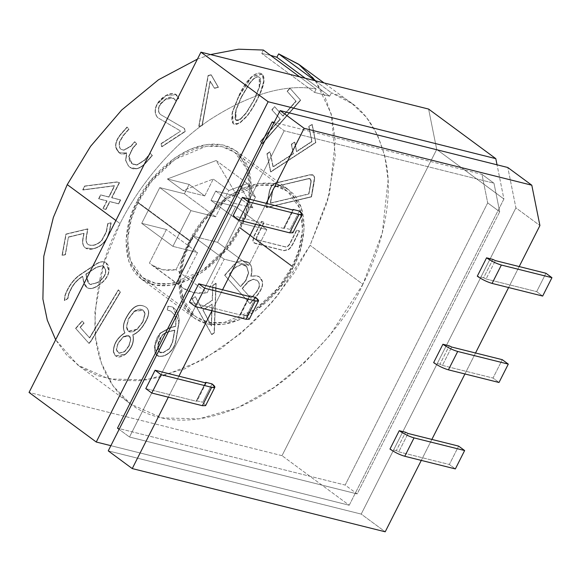 <?xml version="1.0" encoding="UTF-8"?>
<svg xmlns="http://www.w3.org/2000/svg" width="581" height="581" viewBox="0 0 581 581"><rect width="100%" height="100%" fill="white"/><g stroke="black" fill="none" stroke-linecap="round" stroke-linejoin="round"><path stroke-width="0.44" stroke-dasharray="2.9 2.18" d="M142.984 321.874L137.167 329.391L128.517 331.352L126.687 326.856L128.437 318.737L126.447 326.682L128.278 331.177L136.927 329.209L142.984 321.874L144.851 313.653L143.057 310.138L134.211 311.169L128.437 318.737L134.451 311.351L143.296 310.312L145.09 313.834L142.984 321.874L145.09 313.834C143.827 308.823 140.282 307.995 134.451 311.351L128.677 318.918L126.687 326.856C127.479 332.884 130.972 333.726 137.167 329.391L142.984 321.874M129.084 345.913L124.733 351.679L119.243 353.299L117.863 352.696L116.512 349.58L117.994 343.022L116.273 349.406L117.623 352.514L119.003 353.117L124.487 351.505L129.084 345.913L130.58 339.311L129.222 336.029L123.281 336.697L118.234 343.204L123.521 336.878L129.461 336.203L130.819 339.493L129.084 345.913L130.819 339.493C130.456 335.419 128.023 334.547 123.521 336.878L118.234 343.204L116.512 349.58L119.243 353.299L124.733 351.679L129.084 345.913M238.784 96.555L232.48 112.467L233.337 123.811L239.343 123.615L247.23 116.069C252.009 109.758 256.134 102.634 259.613 94.696L259.373 94.514C255.894 102.459 251.769 109.584 246.983 115.888L239.103 123.441L233.097 123.63L232.24 112.293L238.544 96.381L232.24 112.293C230.243 127.065 235.152 128.263 246.983 115.888C251.769 109.584 255.894 102.459 259.373 94.514C272.874 67.229 252.641 64.121 238.544 96.381L251.58 76.699L261.958 74.019L263.781 80.962L259.613 94.696L264.021 81.144L262.198 74.194L251.82 76.874L238.784 96.555C252.88 64.302 273.114 67.411 259.613 94.696C256.134 102.634 252.009 109.758 247.23 116.069C235.392 128.437 230.483 127.239 232.48 112.467L238.784 96.555M241.478 97.18L248.857 84.703C252.902 78.987 256.17 76.423 258.661 76.997L259.54 77.389L259.416 87.339L254.209 99.983L259.177 87.165L259.293 77.215L258.422 76.823C255.93 76.249 252.662 78.813 248.617 84.521L241.238 97.005L235.835 110.027L235.675 120.006L240.113 119.366L246.3 112.598L254.209 99.983L246.54 112.772L240.352 119.548L235.915 120.18L236.075 110.201L241.478 97.18L236.075 110.201C233.482 123.172 236.968 124.029 246.54 112.772L254.209 99.983L259.416 87.339C261.348 81.057 261.101 77.607 258.661 76.997C256.17 76.423 252.902 78.987 248.857 84.703L241.478 97.18M138.082 202.319L131.299 219.059L127.602 239.256L130.333 260.52L142.519 277.529L155.454 283.288L170.952 283.688L202.261 270.608L225.595 248.733L239.27 227.607L292.069 266.563L278.393 287.689L255.059 309.557L223.75 322.644L208.252 322.237L195.318 316.485L183.138 299.469L180.4 278.212L184.097 258.008L190.88 241.275L138.082 202.319L190.88 241.275C178.795 260.673 170.117 311.685 207.097 321.968C245.015 330.4 284.044 286.978 292.069 266.563C304.154 247.165 312.832 196.146 275.852 185.862C237.934 177.43 198.905 220.86 190.88 241.275L204.556 220.141L227.89 198.274L259.199 185.186L274.69 185.593L287.631 191.352L299.811 208.361L302.548 229.618L298.852 249.823L292.069 266.563L239.27 227.607L246.053 210.867L249.75 190.67L247.012 169.405L234.833 152.396L221.891 146.637L206.4 146.238L175.092 159.317L151.757 181.192L138.082 202.319C146.107 181.904 185.136 138.474 223.053 146.906C260.034 157.197 251.355 208.209 239.27 227.607C231.245 248.022 192.217 291.444 154.299 283.02C117.318 272.729 125.997 221.717 138.082 202.319M136.818 201.999L150.835 180.342L174.758 157.93L190.256 149.281L206.843 144.516L222.726 144.93L235.988 150.835L248.472 168.265L251.282 190.06L247.484 210.765L240.534 227.926L293.332 266.875L300.283 249.721L304.081 229.016L301.27 207.221L288.786 189.784L275.525 183.886L259.642 183.473L243.054 188.237L227.556 196.879L203.633 219.298L189.617 240.955L136.818 201.999C124.428 221.884 115.539 274.174 153.442 284.719C192.304 293.361 232.313 248.85 240.534 227.926C252.924 208.042 261.813 155.752 223.91 145.206C185.048 136.564 145.039 181.076 136.818 201.999L189.617 240.955L182.666 258.109L178.868 278.815L181.679 300.609L194.163 318.047L207.424 323.951L223.307 324.365L239.895 319.594L255.393 310.951L279.316 288.532L293.332 266.875L240.534 227.926L226.517 249.583L202.595 271.995L187.089 280.645L170.509 285.409L154.626 284.995L141.365 279.091L128.88 261.661L126.07 239.866L129.868 219.16L136.818 201.999M362.9 284.262L330.081 334.976L305.17 362.065L274.072 387.462L237.767 407.702L198.942 418.865L161.75 417.892L130.689 404.078L113.034 385.944L101.457 363.248L95.698 338.062L94.892 312.222L103.774 263.738L120.049 223.569L115.902 220.504L120.049 223.569C138.46 186.385 171.221 145.882 209.414 120.006C249.765 93.948 285.344 83.613 316.144 88.995L299.68 76.852L316.144 88.995C285.344 83.613 249.765 93.948 209.414 120.006C171.221 145.882 138.46 186.385 120.049 223.569C104.093 251.551 95.683 286.244 94.834 327.633C95.749 367.366 117.427 407.593 158.969 417.245C199.864 428.197 252.757 406.613 289.113 376.19C325.585 343.698 350.176 313.057 362.9 284.262L310.101 245.313L362.9 284.262C381.971 247.245 392.887 201.28 386.474 164.256C378.536 126.135 360.205 102.329 331.482 92.829L352.26 103.759L366.262 117.086L377.345 134.581L384.782 155.81L388.108 179.987L382.313 232.85L362.9 284.262M315.577 80.824L331.286 114.072L335.288 156.122L327.401 201.701L310.101 245.313L294.109 272.939L271.465 302.999L241.079 333.276L203.118 359.813L160.044 377.2L138.133 380.773L117.05 380.315L97.63 375.675L80.599 367.032L66.51 354.831L55.66 339.762L77.89 365.122L108.952 378.943L146.143 379.909L184.969 368.746L221.274 348.506L252.372 323.109L277.282 296.019L310.101 245.313L329.514 193.894L335.31 141.03L331.983 116.854L324.547 95.625L313.464 78.137L299.462 64.803M315.018 80.679L331.482 92.829L329.609 96.185L314.59 92.43L316.144 88.995L314.59 92.43L261.791 53.481L270.463 55.289L261.791 53.481L263.346 50.039L261.791 53.481L314.59 92.43L329.609 96.185L305.301 78.253L329.609 96.185L331.482 92.829L315.018 80.679M239.844 185.666L255.444 197.177L247.375 183.538L216.176 160.516L237.462 196.494L253.062 208.005L239.844 185.666L231.303 202.566L253.062 208.005L237.462 196.494L216.176 160.516L167.393 178.984L182.993 190.495L204.744 195.928L189.145 184.424L167.393 178.984L189.145 184.424L184.417 193.778L159.753 187.612L141.706 223.344L166.369 229.51L149.419 263.07C156.245 269.286 165.098 271.501 175.978 269.707L192.936 236.147L217.599 242.313L235.646 206.582L210.983 200.416L215.704 191.062L237.462 196.494L215.704 191.062L231.303 202.566L215.704 191.062L210.983 200.416L242.183 223.438L266.846 229.597L248.799 265.328L224.135 259.162L207.177 292.73C196.298 294.516 187.445 292.308 180.618 286.092L197.569 252.524L172.906 246.359L190.953 210.634L215.616 216.8L228.885 190.539L247.375 183.538L255.444 197.177L242.183 223.438L255.444 197.177L239.844 185.666L253.062 208.005L231.303 202.566L239.844 185.666M266.229 203.343L255.633 224.317L266.229 203.343M222.567 289.774L211.971 310.748L222.567 289.774M178.912 376.205L168.316 397.179L178.912 376.205M421.283 460.399L431.872 439.425L421.283 460.399M464.938 373.968L475.534 352.994L464.938 373.968M508.6 287.544L519.189 266.57L508.6 287.544M196.451 400.694L205.732 382.32L196.451 400.694L202.776 402.277L196.451 400.694L205.667 382.894L196.385 401.268L145.795 388.624L196.385 401.268M212.058 383.903L202.776 402.277L212.058 383.903M492.891 259.409L483.61 277.783L477.284 276.2L483.61 277.783L486.072 278.989L536.67 291.633L545.951 273.259L536.67 291.633L542.669 296.056L536.67 291.633L486.072 278.989L495.361 260.608L486.072 278.989L483.61 277.783L492.891 259.409M396.293 450.645L389.967 449.062L396.293 450.645L398.762 451.844L449.353 464.488L458.634 446.114L449.353 464.488L455.351 468.918L449.353 464.488L398.762 451.844L408.044 433.47L398.762 451.844L396.293 450.645L405.574 432.264L396.293 450.645M439.955 364.214L433.629 362.631L439.955 364.214L442.417 365.413L493.008 378.057L502.289 359.683L493.008 378.057L499.006 382.487L493.008 378.057L442.417 365.413L451.698 347.039L442.417 365.413L439.955 364.214L449.236 345.84L439.955 364.214M249.256 319.209L246.431 315.846L255.713 297.472L246.431 315.846L240.113 314.27L249.394 295.889L240.113 314.27L246.431 315.846L247.39 316.594M292.911 232.778L290.093 229.415L299.375 211.041L290.093 229.415L283.768 227.839L293.049 209.465L283.768 227.839L290.093 229.415L291.052 230.163M197.431 59.109L210.554 54.57L197.431 59.109M300.442 100.063L289.832 88.145L287.101 91.239L295.903 101.123L282.838 115.96L274.566 106.664L271.835 109.758L280.115 119.054L260.288 141.553L262.096 143.587L300.442 100.063L262.096 143.587L260.288 141.553L280.115 119.054L271.835 109.758L274.566 106.664L282.838 115.96L295.903 101.123L287.101 91.239L290.072 88.327L287.101 91.239L296.143 101.305L283.078 116.135L274.566 106.664L271.835 109.758L280.354 119.228L260.288 141.553L262.336 143.768L300.682 100.237L289.832 88.145L300.442 100.063M311.278 196.712L314.386 178.113C314.227 175.186 312.687 174.082 309.775 174.787L274.973 183.131L271.392 185.978L269.482 190.379L266.352 207.482L311.278 196.712L266.352 207.482L269.482 190.379L271.392 185.978L274.973 183.131L309.775 174.787L313.13 175.106L314.626 178.294L313.377 175.28L310.014 174.961L274.973 183.131L271.632 186.16L269.729 190.561L266.352 207.482L311.518 196.886L314.336 181.519L314.386 178.113L311.278 196.712M211.593 334.424L214.077 332.804L215.892 283.216L212.791 285.278L212.13 300.312L201.157 307.472L195.231 296.688L192.013 298.787L211.593 334.424L192.013 298.787L195.231 296.688L201.157 307.472L212.13 300.312L212.791 285.278L215.892 283.216L214.316 332.978L216.132 283.39L212.791 285.278L212.37 300.486L201.396 307.647L195.47 296.862L192.013 298.787L211.593 334.424L214.316 332.978L211.593 334.424M88.399 244.703C92.553 246.424 97.012 245.102 101.791 240.737L106.454 232.008L107.964 223.736L111.174 222.966L109.627 231.398L107.463 237.418C104.311 243.555 99.533 247.39 93.127 248.915C89.532 249.779 86.794 249.307 84.92 247.491C82.989 245.625 82.386 242.669 83.119 238.624L84.063 233.46L68.689 237.15L83.824 233.286L68.449 236.968L65.471 254.718L62.269 255.487L65.914 234.078L87.695 228.849L86.584 236.438C85.835 240.592 86.446 243.345 88.399 244.703C86.446 243.345 85.835 240.592 86.584 236.438L87.942 229.03L66.154 234.252L62.269 255.487L65.471 254.718L68.449 236.968L83.824 233.286L82.872 238.442C82.146 242.495 82.749 245.451 84.681 247.317C86.554 249.133 89.292 249.605 92.887 248.741C99.293 247.208 104.072 243.381 107.224 237.244L109.388 231.223L110.935 222.792L107.725 223.562L106.214 231.834L101.552 240.563C96.773 244.928 92.314 246.25 88.159 244.521C86.199 243.17 85.596 240.411 86.344 236.256L87.695 228.849L65.914 234.078L62.029 255.313L65.232 254.543L68.449 236.968L65.232 254.543L62.029 255.313L65.914 234.078L87.695 228.849L86.344 236.256C85.596 240.411 86.199 243.17 88.159 244.521C92.314 246.25 96.773 244.928 101.552 240.563L106.214 231.834L107.725 223.562L110.935 222.792L109.388 231.223L107.224 237.244C104.072 243.381 99.293 247.208 92.887 248.741L85.334 247.869L84.681 247.317C82.749 245.451 82.146 242.495 82.872 238.442L84.063 233.46L83.119 238.624C82.386 242.669 82.989 245.625 84.92 247.491L85.574 248.043L93.127 248.915C99.533 247.39 104.311 243.555 107.463 237.418L109.627 231.398L111.174 222.966L107.725 223.562L106.454 232.008L101.791 240.737C97.012 245.102 92.553 246.424 88.399 244.703L88.159 244.521M82.088 320.973L75.574 328.367L88.857 343.277L90.759 341.12L120.194 291.952L118.35 289.817L89.445 337.764L80.105 327.277L83.882 322.992L82.088 320.973L83.882 322.992L80.105 327.277L89.445 337.764L118.35 289.817L120.194 291.952L90.759 341.12L88.857 343.277L75.574 328.367L89.096 343.458L90.999 341.294L120.434 292.134L118.35 289.817L89.685 337.939L80.105 327.277L84.122 323.167L82.088 320.973L75.574 328.367L82.088 320.973M106.81 200.794L102.873 208.579L105.757 209.298L109.686 201.513L118.437 203.706L120.39 199.835L111.639 197.642L119.265 182.55L116.766 181.933L84.623 186.043L82.705 189.834L114.45 185.666L108.763 196.923L100.571 194.875L98.61 198.746L106.81 200.794L98.61 198.746L100.571 194.875L108.763 196.923L114.45 185.666L82.705 189.834L84.623 186.043L116.766 181.933L119.265 182.55L111.639 197.642L120.39 199.835L118.437 203.706L109.686 201.513L105.757 209.298L102.873 208.579L105.996 209.472L109.686 201.513L118.677 203.88L120.63 200.009L111.639 197.642L119.504 182.732L116.766 181.933L84.623 186.043L82.945 190.009L114.45 185.666L109.003 197.104L100.571 194.875L98.61 198.746L107.049 200.975L103.113 208.753L106.81 200.794M161.09 114.893L184.576 128.583L185.252 131.531L161.852 146.79L161.242 143.761L180.691 131.081L161.242 143.761L180.691 131.081L157.814 117.732C154.728 114.014 154.575 109.475 157.349 104.108C162.143 95.952 175.513 88.45 178.788 98.4L175.564 100.498C173.305 96.86 170.11 96.395 165.992 99.111L159.296 105.451L158.962 107.449C158.192 111.015 158.896 113.498 161.09 114.893C158.896 113.498 158.192 111.015 158.962 107.449L160.93 103.563L165.992 99.111L173.646 98.342L175.564 100.498L178.788 98.4L175.927 94.805L166.42 95.437L157.349 104.108C154.575 109.475 154.728 114.014 157.814 117.732L180.691 131.081L161.002 143.58L161.612 146.615L185.005 131.357L184.337 128.401L160.85 114.718C158.657 113.317 157.952 110.84 158.722 107.274L160.69 103.389L165.752 98.93C169.87 96.221 173.058 96.686 175.324 100.324L178.549 98.218C175.273 88.276 161.903 95.771 157.11 103.934C154.335 109.301 154.488 113.84 157.574 117.558L180.451 130.899L157.574 117.558C154.488 113.84 154.335 109.301 157.11 103.934L166.181 95.262L175.687 94.63L178.549 98.218L175.324 100.324L173.407 98.167L165.752 98.93L160.69 103.389L158.722 107.274C157.952 110.84 158.657 113.317 160.85 114.718L184.337 128.401L185.005 131.357L161.612 146.615L161.002 143.58L161.852 146.79L185.252 131.531L184.337 128.401L160.85 114.718M211.056 74.775L208.078 75.486L198.775 126.273L201.97 125.474L210.097 81.064L214.331 88.13L218.209 87.201L211.056 74.775L218.209 87.201L214.331 88.13L210.097 81.064L201.97 125.474L198.775 126.273L208.078 75.486L199.014 126.455L202.21 125.649L210.097 81.064L214.331 88.13L218.449 87.375L211.295 74.956L208.078 75.486L211.056 74.775M121.814 149.637L123.913 150.254L130.994 146.318L134.923 141.858L136.738 143.906L132.809 148.358L128.989 156.492C129.135 162.215 131.88 165.033 137.239 164.96L144.625 160.283L150.573 153.529L152.375 155.548L146.303 162.44C143.079 166.086 139.818 168.207 136.535 168.802C133.39 169.376 130.74 168.461 128.583 166.05L125.823 160.53L126.854 152.956C121.814 155.701 118.161 153.769 115.902 147.167C115.466 142.933 117.377 138.401 121.618 133.572L127.239 127.188L121.618 133.572C117.377 138.401 115.466 142.933 115.902 147.167L119.243 152.781L126.854 152.956L119.003 152.607L115.663 146.993C115.227 142.752 117.137 138.22 121.378 133.398L126.999 127.014L129.04 129.207L123.295 135.729L119.563 142.214C119.134 146.717 119.882 149.194 121.814 149.637C119.882 149.194 119.134 146.717 119.563 142.214L123.295 135.729L129.04 129.207L126.999 127.014L121.378 133.398C117.137 138.22 115.227 142.752 115.663 146.993C117.921 153.587 121.574 155.519 126.614 152.781L125.583 160.356L128.343 165.868C130.5 168.279 133.151 169.202 136.295 168.628C139.578 168.032 142.832 165.912 146.063 162.259L152.128 155.374L150.334 153.355L144.386 160.109L137 164.779C131.64 164.859 128.895 162.034 128.75 156.318L132.57 148.184L136.499 143.725L134.683 141.684L130.754 146.143L123.673 150.08L121.567 149.462C119.642 149.012 118.894 146.535 119.323 142.04L123.056 135.547L128.8 129.033L126.999 127.014L128.8 129.033L123.056 135.547L119.323 142.04C118.894 146.535 119.642 149.012 121.567 149.462L123.673 150.08L130.754 146.143L134.683 141.684L136.499 143.725L132.57 148.184L128.75 156.318L132.04 163.748L137 164.779L144.386 160.109L150.334 153.355L152.128 155.374L146.063 162.259C142.832 165.912 139.578 168.032 136.295 168.628L129.839 167.248L128.343 165.868L125.583 160.356L126.614 152.781L125.823 160.53L128.343 165.868L130.079 167.422L136.535 168.802C139.818 168.207 143.079 166.086 146.303 162.44L152.375 155.548L150.334 153.355L144.625 160.283L137.239 164.96L132.279 163.929L128.989 156.492L132.809 148.358L136.738 143.906L134.683 141.684L130.994 146.318L123.913 150.254L121.567 149.462M146.238 307.349C149.448 309.927 149.549 314.183 146.55 320.131C142.541 328.054 138.031 332.978 133.013 334.896C134.531 341.969 132.025 348.447 125.511 354.337C118.945 358.695 114.958 357.787 113.556 351.614C113.767 343.988 117.594 337.75 125.031 332.906C117.594 337.75 113.767 343.988 113.556 351.614L115.626 356.051L125.511 354.337C132.025 348.447 134.531 341.969 133.013 334.896L132.773 334.721C134.291 341.795 131.785 348.273 125.271 354.163L115.387 355.87L113.317 351.44C113.527 343.814 117.355 337.576 124.792 332.724L125.031 332.906C122.707 328.534 123.223 323.385 126.593 317.473L127.769 315.396C133.354 305.947 139.505 303.267 146.238 307.349C139.505 303.267 133.354 305.947 127.769 315.396L126.593 317.473C123.223 323.385 122.707 328.534 125.031 332.906L124.792 332.724C117.355 337.576 113.527 343.814 113.317 351.44C114.718 357.613 118.706 358.521 125.271 354.163C131.785 348.273 134.291 341.795 132.773 334.721C137.791 332.804 142.301 327.88 146.31 319.949C149.31 314.009 149.208 309.746 145.998 307.175C139.266 303.086 133.114 305.766 127.529 315.214L126.353 317.291C122.983 323.21 122.468 328.352 124.792 332.724C122.468 328.352 122.983 323.21 126.353 317.291L127.529 315.214C133.114 305.766 139.266 303.086 145.998 307.175C149.208 309.746 149.31 314.009 146.31 319.949C142.301 327.88 137.791 332.804 132.773 334.721L133.013 334.896C138.031 332.978 142.541 328.054 146.55 320.131L146.55 320.131C149.549 314.183 149.448 309.927 146.238 307.349L146.005 307.167M67.679 298.402L68.674 293.587L71.383 287.994C73.845 283.39 77.534 279.483 82.458 276.273L83.453 281.24C84.201 284.988 85.77 287.275 88.159 288.096C90.687 288.968 93.89 288.147 97.761 285.627C104.377 281.313 108.044 276.425 108.749 270.949C109.134 266.686 107.928 263.803 105.132 262.307C102.663 261.087 99.482 261.755 95.589 264.29L78.675 275.576C72.414 280.645 67.832 287.261 64.934 295.431L64.36 300.566L67.679 298.402L64.36 300.566L64.934 295.431C67.832 287.261 72.414 280.645 78.675 275.576L95.589 264.29C99.482 261.755 102.663 261.087 105.132 262.307L106.076 262.873L108.749 270.949C108.044 276.425 104.377 281.313 97.761 285.627C93.89 288.147 90.687 288.968 88.159 288.096L86.656 287.312L83.453 281.24L82.698 276.447L83.693 281.415L86.896 287.486L88.399 288.27C90.926 289.142 94.129 288.321 98 285.801L98 285.801C104.616 281.495 108.284 276.6 108.988 271.124L106.316 263.048L105.372 262.481C102.902 261.268 99.721 261.929 95.829 264.464L78.914 275.757C72.654 280.819 68.071 287.442 65.174 295.613L64.36 300.566L67.919 298.576L68.914 293.768L71.623 288.169C74.085 283.564 77.774 279.657 82.698 276.447L82.458 276.273C77.534 279.483 73.845 283.39 71.383 287.994L68.674 293.587L67.679 298.402M167.241 309.934L170.727 310.995L173.61 313.951C175.774 316.623 176.348 320.741 175.331 326.29L170.102 327.546L160.276 333.058C152.934 341.112 152.534 356.69 159.397 356.168C162.898 356.552 166.413 355.107 169.928 351.825C172.942 348.978 174.852 345.39 175.651 341.047L178.875 322.019C179.355 314.938 177.074 309.847 172.034 306.746L167.924 306.202L167.241 309.934L167.924 306.202L172.034 306.746L173.073 307.451L178.875 322.019L175.651 341.047C174.852 345.39 172.942 348.978 169.928 351.825C166.413 355.107 162.898 356.552 159.397 356.168L156.892 355.18L154.691 345.927L160.276 333.058L170.102 327.546L175.571 326.464L170.342 327.72L160.516 333.233L154.931 346.102L157.131 355.354L159.637 356.349C163.138 356.734 166.653 355.281 170.168 351.999C173.182 349.159 175.092 345.564 175.89 341.221L179.115 322.194L173.32 307.625L172.274 306.921L167.924 306.202L167.241 309.934L171.075 311.249L167.241 309.934M249.823 303.514L255.458 297.116C260.884 290.965 263.142 285.743 262.227 281.458C261.261 278.038 259.271 276.12 256.257 275.692L250.803 276.2C252.336 270.361 251.849 266.04 249.343 263.237L242.488 260.629C239.111 260.68 236.264 262.024 233.947 264.645L224.629 275.22L249.823 303.514L224.629 275.22L233.947 264.645C236.264 262.024 239.111 260.68 242.488 260.629L248.225 262.213L249.343 263.237C251.849 266.04 252.336 270.361 250.803 276.2L251.043 276.374C252.575 270.535 252.089 266.214 249.583 263.411L248.465 262.387L242.727 260.804C239.35 260.862 236.503 262.198 234.187 264.82L224.629 275.22L250.062 303.689L255.698 297.29C261.123 291.139 263.382 285.925 262.467 281.64L259.511 277.006L256.497 275.866L250.803 276.2L256.257 275.692L259.271 276.825L262.227 281.458C263.142 285.743 260.884 290.965 255.458 297.116L249.823 303.514M272.976 166.732L269.962 151.721L266.919 153.704L270.557 171.802L315.614 142.418L311.982 124.319L308.765 126.418L311.779 141.423L296.47 151.409L294.596 142.084L291.342 144.204L293.216 153.529L272.976 166.732L293.216 153.529L291.342 144.204L294.596 142.084L296.47 151.409L311.779 141.423L308.765 126.418L311.982 124.319L315.614 142.418L270.557 171.802L266.919 153.704L269.962 151.721L266.919 153.704L270.797 171.976L315.853 142.592L312.222 124.501L308.765 126.418L312.019 141.604L296.709 151.59L294.836 142.258L291.342 144.204L293.456 153.711L273.215 166.907L269.962 151.721L272.976 166.732M296.564 230.134L290.021 243.09C288.546 246.003 286.818 247.201 284.828 246.693L257.514 239.866C256.068 239.503 256.047 237.941 257.463 235.182L264.108 222.022L261.377 221.339L253.955 236.039L252.808 240.737L255.03 243.337L283.869 250.542L288.416 249.409L290.275 247.695L292.78 243.78L299.324 230.824L296.564 230.134L299.324 230.824L292.78 243.78L290.275 247.695L288.416 249.409L283.869 250.542L253.868 242.814L252.808 240.737L253.955 236.039L261.377 221.339L264.348 222.203L261.377 221.339L254.195 236.213L253.047 240.912L254.108 242.989L284.109 250.723L288.655 249.59L290.515 247.876L293.02 243.962L299.564 231.006L296.564 230.134L290.26 243.272C288.786 246.184 287.058 247.383 285.068 246.867L257.18 239.786L284.828 246.693C286.818 247.201 288.546 246.003 290.021 243.09L296.564 230.134M282.017 455.664L436.709 149.419L503.909 199L349.217 505.238L282.017 455.664L349.217 505.238L110.877 445.671L349.217 505.238L503.909 199L497.038 164.808L503.909 199L436.709 149.419L282.017 455.664L29.05 392.436L282.017 455.664M487.699 202.885L345.158 485.062L117.493 428.168L345.158 485.062L357.162 493.915L129.49 437.021L119.112 429.359L129.49 437.021L284.189 130.776L273.811 123.114L284.189 130.776L493.966 183.204L481.969 174.351L487.699 202.885L481.969 174.351L274.159 122.417L481.969 174.351L493.966 183.204L499.704 211.738L487.699 202.885L499.704 211.738L357.162 493.915L345.158 485.062L487.699 202.885M428.604 109.068L436.709 149.419L428.604 109.068M108.248 450.871L361.215 514.091L385.21 531.797L361.215 514.091L515.906 207.853L539.909 225.559L515.906 207.853L507.801 167.502L515.906 207.853L361.215 514.091L108.248 450.871M284.189 130.776L129.49 437.021L357.162 493.915L499.704 211.738L493.966 183.204L284.189 130.776M293.332 266.875C285.111 287.798 245.102 332.31 206.24 323.675C168.337 313.13 177.227 260.84 189.617 240.955C197.838 220.032 237.847 175.52 276.709 184.162C314.611 194.708 305.722 246.99 293.332 266.875M247.375 183.538L228.885 190.539L213.285 179.028L182.993 190.495L167.393 178.984L216.176 160.516L247.375 183.538M210.983 200.416L235.646 206.582L266.846 229.597L242.183 223.438L210.983 200.416M235.646 206.582L217.599 242.313L248.799 265.328L266.846 229.597L235.646 206.582M217.599 242.313L192.936 236.147L224.135 259.162L248.799 265.328L217.599 242.313M192.936 236.147L175.978 269.707L207.177 292.73L224.135 259.162L192.936 236.147M175.978 269.707L162.767 269.758L151.75 265.016L182.95 288.031L193.967 292.773L207.177 292.73L175.978 269.707M149.419 263.07L166.369 229.51L197.569 252.524L180.618 286.092L149.419 263.07M166.369 229.51L141.706 223.344L172.906 246.359L197.569 252.524L166.369 229.51M141.706 223.344L159.753 187.612L190.953 210.634L172.906 246.359L141.706 223.344M159.753 187.612L184.417 193.778L215.616 216.8L190.953 210.634L159.753 187.612M184.417 193.778L189.145 184.424L204.744 195.928L213.285 179.028L228.885 190.539L215.616 216.8L184.417 193.778M241.238 97.005L248.617 84.521C252.662 78.813 255.93 76.249 258.422 76.823C260.862 77.433 261.109 80.875 259.177 87.165L253.97 99.809L246.3 112.598C236.728 123.847 233.242 122.99 235.835 110.027L241.238 97.005M199.014 126.455L208.318 75.668L211.295 74.956L218.449 87.375L214.571 88.305L210.337 81.238L202.21 125.649L199.014 126.455M105.996 209.472L103.113 208.753L107.049 200.975L98.85 198.927L100.811 195.056L109.003 197.104L114.689 185.84L82.945 190.009L84.862 186.218L117.006 182.107L119.504 182.732L111.879 197.823L120.63 200.009L118.677 203.88L109.925 201.694L105.996 209.472M142.744 321.7L136.927 329.209C130.732 333.552 127.239 332.71 126.447 326.682L128.437 318.737L134.211 311.169C140.036 307.814 143.587 308.642 144.851 313.653L142.744 321.7M128.844 345.739L124.487 351.505L119.003 353.117L116.273 349.406L117.994 343.022L123.281 336.697C127.784 334.365 130.217 335.237 130.58 339.311L128.844 345.739M89.096 343.458L75.82 328.541L82.328 321.148L84.122 323.167L80.345 327.452L89.685 337.939L118.589 289.992L120.434 292.134L90.999 341.294L89.096 343.458M85.85 274.065L86.591 277.776L89.394 283.942L90.353 284.399L97.499 282.707L90.592 284.574L89.634 284.124L86.838 277.95L85.85 274.065L96.577 267.398L102.51 265.764L103.825 266.374L105.604 269.657C106.49 274.247 103.788 278.604 97.499 282.707L97.259 282.533C103.549 278.422 106.25 274.072 105.357 269.482L103.585 266.192L102.271 265.582L96.337 267.224L85.85 274.065L96.337 267.224L102.271 265.582L105.357 269.482C106.25 274.072 103.549 278.422 97.259 282.533L90.353 284.399C88.646 283.978 87.397 281.77 86.591 277.776L85.85 274.065M98 285.801C94.129 288.321 90.926 289.142 88.399 288.27C86.01 287.45 84.441 285.162 83.693 281.415L82.698 276.447C77.774 279.657 74.085 283.564 71.623 288.169L68.914 293.768L67.919 298.576L64.6 300.74L65.174 295.613C68.071 287.442 72.654 280.819 78.914 275.757L95.829 264.464C99.721 261.929 102.902 261.268 105.372 262.481C108.168 263.985 109.373 266.861 108.988 271.124C108.284 276.6 104.616 281.495 98 285.801M86.09 274.239L86.838 277.95C87.637 281.952 88.886 284.16 90.592 284.574L97.499 282.707C103.788 278.604 106.49 274.247 105.604 269.657L102.51 265.764L96.577 267.398L86.09 274.239M174.634 330.102L170.741 331.032C166.602 331.983 163.66 333.458 161.91 335.455L157.814 345.528L159.332 351.912L163.602 352.5L159.572 352.093L158.054 345.71L162.15 335.629C163.9 333.639 166.841 332.165 170.981 331.206L174.874 330.277L172.702 342.136L169.536 348.803L163.363 352.318L169.296 348.629L172.463 341.962L174.634 330.102L172.463 341.962L169.296 348.629L163.363 352.318C156.841 355.18 155.359 344.344 161.91 335.455C163.66 333.458 166.602 331.983 170.741 331.032L174.634 330.102M170.967 311.176L167.481 310.116L168.163 306.383L172.274 306.921C177.314 310.022 179.594 315.12 179.115 322.194L175.89 341.221C175.092 345.564 173.182 349.159 170.168 351.999C166.653 355.281 163.138 356.734 159.637 356.349C152.774 356.872 153.173 341.294 160.516 333.233L170.342 327.72L175.571 326.464C176.588 320.915 176.014 316.805 173.85 314.125L170.967 311.176L173.85 314.125C176.014 316.805 176.588 320.915 175.571 326.464L175.331 326.29C176.348 320.741 175.774 316.623 173.61 313.951L170.727 310.995M174.874 330.277L170.981 331.206C166.841 332.165 163.9 333.639 162.15 335.629C155.599 344.518 157.081 355.354 163.602 352.5L169.536 348.803L172.702 342.136L174.874 330.277M202.871 309.92L211.44 325.956L202.871 309.92L212.239 304.146L202.871 309.92L212.239 304.146L211.44 325.956L212 303.965L211.201 325.781L202.871 309.92M216.132 283.39L214.316 332.978L211.833 334.598L192.26 298.961L195.47 296.862L201.396 307.647L212.37 300.486L213.031 285.453L216.132 283.39M203.11 310.094L211.44 325.956L212.239 304.146L203.11 310.094M242.154 288.401L251.145 298.409L242.154 288.401L248.653 281.465L253.752 279.287L257.87 281.095L256.86 280.216L253.512 279.112L248.414 281.291L242.154 288.401L248.414 281.291L253.512 279.112L257.87 281.095C260.731 284.283 259.794 288.575 255.066 293.964L250.905 298.235L254.819 293.783C259.554 288.401 260.491 284.109 257.623 280.913C260.491 284.109 259.554 288.401 254.819 293.783L250.905 298.235L242.154 288.401M229.321 273.992L240.636 286.607L229.321 273.992L235.378 267.565L241.725 264.37L245.698 265.64L246.787 266.635L245.458 265.459L241.485 264.188L235.138 267.383L229.321 273.992L235.138 267.383L241.485 264.188L246.787 266.635L248.668 272.91L245.923 280.608L240.636 286.607L245.676 280.434L248.428 272.729L246.547 266.461L248.428 272.729L245.676 280.434L240.396 286.426L229.321 273.992M249.583 263.411C252.089 266.214 252.575 270.535 251.043 276.374L256.497 275.866C259.511 276.295 261.501 278.219 262.467 281.64C263.382 285.925 261.123 291.139 255.698 297.29L250.062 303.689L224.869 275.394L234.187 264.82C236.503 262.198 239.35 260.862 242.727 260.804L249.583 263.411M229.56 274.167L240.636 286.607L245.923 280.608L248.668 272.91L246.787 266.635L241.725 264.37L235.378 267.565L229.56 274.167M242.393 288.575L251.145 298.409L255.066 293.964C259.794 288.575 260.731 284.283 257.87 281.095L253.752 279.287L248.653 281.465L242.393 288.575M270.252 203.089L308.91 194.054L270.492 203.263L272.678 191.316C273.179 188.564 274.276 186.988 275.975 186.581L275.735 186.407C274.036 186.813 272.939 188.389 272.438 191.142L270.252 203.089L272.438 191.142C272.939 188.389 274.036 186.813 275.735 186.407L308.308 178.825L310.479 179.006L311.053 182.34L308.91 194.054L310.813 182.165L310.232 178.832L308.068 178.65L275.735 186.407L308.068 178.65C310.414 178.091 311.329 179.26 310.813 182.165L308.671 193.88L270.252 203.089M275.212 183.305L310.014 174.961C312.927 174.256 314.466 175.368 314.626 178.294L311.518 196.886L266.592 207.657L269.729 190.561L271.632 186.16L275.212 183.305M270.492 203.263L308.91 194.054L311.053 182.34C311.569 179.435 310.653 178.265 308.308 178.825L275.975 186.581C274.276 186.988 273.179 188.564 272.678 191.316L270.492 203.263M267.158 153.885L270.201 151.902L273.215 166.907L293.456 153.711L291.582 144.379L294.836 142.258L296.709 151.59L312.019 141.604L309.005 126.593L312.222 124.501L315.853 142.592L270.797 171.976L267.158 153.885M287.348 91.42L290.072 88.327L300.682 100.237L262.336 143.768L260.528 141.735L280.354 119.228L272.075 109.94L274.806 106.839L283.078 116.135L296.143 101.305L287.348 91.42M257.753 240.04L285.068 246.867C287.058 247.383 288.786 246.184 290.26 243.272L296.804 230.316L299.564 231.006L293.02 243.962L290.515 247.876L288.655 249.59L284.109 250.723L255.27 243.512L253.047 240.912L254.195 236.213L261.617 221.521L264.348 222.203L257.703 235.356C256.286 238.116 256.308 239.677 257.753 240.04C256.308 239.677 256.286 238.116 257.703 235.356L264.108 222.022L257.463 235.182C256.047 237.941 256.068 239.503 257.514 239.866M205.594 405.64L203.735 403.025M189.45 302.193L240.047 314.837L240.113 314.27L240.047 314.837L189.45 302.193M249.329 296.463L240.047 314.837L249.329 296.463M240.113 314.27L240.047 314.837M283.702 228.406L233.112 215.762L283.702 228.406L292.984 210.031L283.768 227.839M204.744 195.928L182.993 190.495L213.285 179.028L204.744 195.928M142.519 277.529L195.318 316.485M235.988 150.835L288.786 189.784M130.689 404.078L77.89 365.122M352.26 103.759L324.038 82.938M141.365 279.091L194.163 318.047M234.833 152.396L287.631 191.352M151.75 265.016L182.95 288.031M206.204 382.879L196.923 401.253M240.578 314.829L249.859 296.455M284.24 228.398L293.521 210.024"/><path stroke-width="0.87" d="M115.902 220.504L67.251 184.613L53.365 217.432L43.778 256.359L42.892 299.048L47.293 320.153L55.66 339.762L47.293 320.153L42.892 299.048L43.778 256.359L53.365 217.432L67.251 184.613L90.556 146.361L121.698 110.005L158.526 79.75L197.431 59.109L158.526 79.75L121.698 110.005L90.556 146.361L67.251 184.613L115.902 220.504M324.038 82.938L299.462 64.803L278.684 53.873L315.018 80.679L278.684 53.873L298.641 64.208L315.577 80.824M531.797 185.208L304.132 128.307L266.229 203.343L304.132 128.307L531.797 185.208L507.801 167.502L280.129 110.601L304.132 128.307L280.129 110.601L108.248 450.871L132.25 468.577L385.21 531.797L421.283 460.399L385.21 531.797L132.25 468.577L168.316 397.179L132.25 468.577L108.248 450.871L280.129 110.601L507.801 167.502L531.797 185.208L539.909 225.559L531.797 185.208M255.633 224.317L222.567 289.774L255.633 224.317M211.971 310.748L178.912 376.205L211.971 310.748M431.872 439.425L464.938 373.968L431.872 439.425M475.534 352.994L508.6 287.544L475.534 352.994M519.189 266.57L539.909 225.559L519.189 266.57M203.735 403.025L202.384 405.691L151.794 393.046L145.795 388.624L155.076 370.242L205.667 382.894L205.732 382.32L205.471 382.843L205.732 382.32L212.058 383.903L205.732 382.32L205.667 382.894L155.076 370.242L145.795 388.624L151.794 393.046L161.075 374.672L155.076 370.242L161.075 374.672L211.666 387.316C215.783 388.123 215.914 386.982 212.058 383.903L214.876 387.266L211.666 387.316L202.384 405.691L205.594 405.64L214.876 387.266M477.284 276.2L486.566 257.826L492.891 259.409L486.566 257.826C491.395 261.152 496.319 263.556 501.359 265.038L492.078 283.412C487.038 281.93 482.114 279.526 477.284 276.2C482.114 279.526 487.038 281.93 492.078 283.412L542.669 296.056L492.078 283.412L501.359 265.038L551.95 277.682L542.669 296.056L551.95 277.682L501.359 265.038C496.319 263.556 491.395 261.152 486.566 257.826L477.284 276.2M389.967 449.062L399.249 430.688L405.574 432.264L399.249 430.688C404.078 434.007 409.002 436.411 414.042 437.892L464.633 450.536L455.351 468.918L464.633 450.536L458.634 446.114L464.633 450.536L414.042 437.892L404.761 456.267L455.351 468.918L404.761 456.267C399.721 454.785 394.797 452.388 389.967 449.062C394.797 452.388 399.721 454.785 404.761 456.267L414.042 437.892C409.002 436.411 404.078 434.007 399.249 430.688L389.967 449.062M433.629 362.631L442.911 344.257L449.236 345.84L442.911 344.257C447.733 347.583 452.664 349.987 457.697 351.469L508.295 364.113L499.006 382.487L508.295 364.113L502.289 359.683L508.295 364.113L457.697 351.469L448.416 369.843L499.006 382.487L448.416 369.843C443.383 368.361 438.452 365.957 433.629 362.631C438.452 365.957 443.383 368.361 448.416 369.843L457.697 351.469C452.664 349.987 447.733 347.583 442.911 344.257L433.629 362.631M249.126 296.412L249.394 295.889L255.713 297.472L249.394 295.889L249.329 296.463L198.731 283.818L189.45 302.193L195.448 306.615L204.73 288.241L198.731 283.818L204.73 288.241L255.328 300.885C259.446 301.692 259.576 300.559 255.713 297.472L258.538 300.835L255.328 300.885L204.73 288.241L195.448 306.615L246.046 319.26L255.328 300.885L246.046 319.26L195.448 306.615L189.45 302.193L198.731 283.818L249.329 296.463L249.394 295.889L249.126 296.412M292.788 209.981L293.049 209.465L299.375 211.041L293.049 209.465L292.984 210.031L242.393 197.387L233.112 215.762L239.111 220.192L248.392 201.818L242.393 197.387L248.392 201.818L298.983 214.462C303.1 215.268 303.231 214.128 299.375 211.041L302.193 214.404L298.983 214.462L248.392 201.818L239.111 220.192L233.112 215.762L242.393 197.387L292.984 210.031L293.049 209.465L292.788 209.981M270.463 55.289L276.81 57.228L278.684 53.873L276.81 57.228L270.463 55.289M210.554 54.57L238.595 49.203L263.346 50.039L238.595 49.203L210.554 54.57M200.932 52.167L29.05 392.436L96.25 442.018L268.131 101.748L200.932 52.167L268.131 101.748L495.804 158.649L428.604 109.068L200.932 52.167L428.604 109.068L495.804 158.649L268.131 101.748L96.25 442.018L29.05 392.436L200.932 52.167M110.877 445.671L96.25 442.018L110.877 445.671M497.038 164.808L495.804 158.649L497.038 164.808M117.493 428.168L272.184 121.923L274.159 122.417L272.184 121.923L117.493 428.168L119.112 429.359L117.493 428.168M299.68 76.852L263.346 50.039L299.68 76.852M273.811 123.114L272.184 121.923L273.811 123.114M305.301 78.253L276.81 57.228L305.301 78.253M458.634 446.114L408.044 433.47L405.574 432.264L408.044 433.47L458.634 446.114M502.289 359.683L451.698 347.039L449.236 345.84L451.698 347.039L502.289 359.683M545.951 273.259L551.95 277.682L545.951 273.259L495.361 260.608L492.891 259.409L495.361 260.608L545.951 273.259M205.667 382.894L205.732 382.32M151.794 393.046L202.384 405.691L211.666 387.316L161.075 374.672L151.794 393.046M247.39 316.594L246.046 319.26L249.256 319.209L258.538 300.835M249.329 296.463L249.394 295.889M291.052 230.163L289.701 232.836L239.111 220.192L289.701 232.836L298.983 214.462L289.701 232.836L292.911 232.778L302.193 214.404M292.984 210.031L293.049 209.465"/></g></svg>

